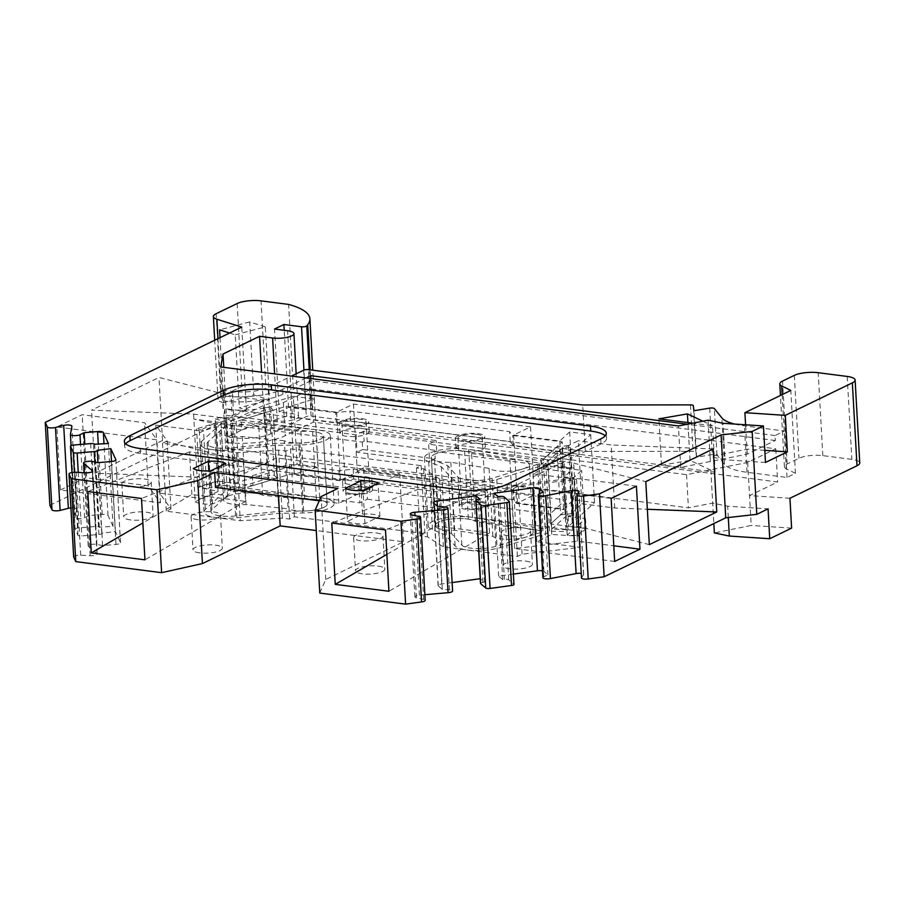 <?xml version="1.0" encoding="UTF-8"?>
<svg xmlns="http://www.w3.org/2000/svg" width="905" height="905" viewBox="0 0 905 905"><rect width="100%" height="100%" fill="white"/><g stroke="black" fill="none" stroke-linecap="round" stroke-linejoin="round"><path stroke-width="0.68" stroke-dasharray="4.53 3.39" d="M537.638 464.389L492.128 478.304A20.758 5.792 176.8 0 1 458.032 477.116L447.783 465.634L434.536 460.396A20.758 5.792 176.8 0 1 431.38 457.579A20.758 5.792 176.8 0 1 442.715 451.731A20.758 5.792 176.8 0 1 464.582 451.154L539.12 463.032L537.638 464.389L541.439 532.378L542.921 531.02L468.383 519.142A20.758 5.792 -3.2 0 0 446.516 519.73A20.758 5.792 -3.2 0 0 435.181 525.567A20.758 5.792 -3.2 0 0 438.337 528.384L451.584 533.622L461.833 545.104A20.758 5.792 -3.2 0 0 495.929 546.292L541.439 532.378M539.12 463.032L542.921 531.02M447.783 465.634L451.584 533.622M562.322 463.632L545.794 463.202L543.645 465.17L496.777 479.492A27.67 7.715 176.8 0 1 451.312 477.908L441.335 466.72L428.676 461.731A27.67 7.715 176.8 0 1 424.468 457.964A27.67 7.715 176.8 0 1 439.581 450.17A27.67 7.715 176.8 0 1 468.745 449.389L541.371 460.973L545.172 528.961L472.546 517.389A27.67 7.715 -3.2 0 0 443.382 518.169A27.67 7.715 -3.2 0 0 428.269 525.952A27.67 7.715 -3.2 0 0 432.477 529.719L445.136 534.708L455.113 545.896A27.67 7.715 -3.2 0 0 500.578 547.48L547.446 533.158L549.595 531.19L566.123 531.62L567.955 529.663L564.154 461.674L562.322 463.632L566.123 531.62M441.335 466.72L445.136 534.708M543.645 465.17L547.446 533.158M545.794 463.202L549.595 531.19M564.154 461.674L547.921 461.256L551.722 529.244L567.955 529.663M569.935 447.375L562.129 448.247L565.93 516.235L573.736 515.364L572.288 513.554L568.487 445.565L569.935 447.375L573.736 515.364M562.129 448.247L547.921 461.256M551.722 529.244L565.93 516.235M568.487 445.565L556.79 446.866L560.591 514.855L572.288 513.554M556.79 446.866L541.371 460.973M545.172 528.961L560.591 514.855M363.584 431.21L356.084 434.841L241.205 420.033L241.759 429.977L249.701 427.556L362.26 442.07L364.138 441.165L436.685 450.52L434.807 451.425L547.378 465.939L544.075 468.96L543.52 459.016L428.631 444.197L436.131 440.565L363.584 431.21L364.138 441.165M241.759 429.977L216.487 426.719L203.557 430.667L196.589 428.88L215.413 423.133L249.701 427.556L286.738 416.232L336.253 422.624L350.574 421.017L510.182 441.595L513.271 445.441L562.786 451.833L547.378 465.939L581.666 470.362L573.827 477.523L563.973 477.15L569.347 472.218L544.075 468.96M478.587 443.563A14.695 4.095 176.8 0 1 485.295 446.595A14.695 4.095 176.8 0 1 470.849 451.516A14.695 4.095 176.8 0 1 455.95 448.235A14.695 4.095 176.8 0 1 463.496 444.197A14.695 4.095 176.8 0 1 478.587 443.563M362.509 428.597A14.695 4.095 176.8 0 1 369.229 431.628A14.695 4.095 176.8 0 1 354.771 436.549A14.695 4.095 176.8 0 1 339.873 433.269A14.695 4.095 176.8 0 1 347.43 429.23A14.695 4.095 176.8 0 1 362.509 428.597M241.205 420.033L286.184 406.288L335.698 412.669L350.02 411.074L509.628 431.651L512.716 435.497L562.231 441.878L543.52 459.016M478.032 433.608A14.695 4.095 176.8 0 1 484.741 436.651A14.695 4.095 176.8 0 1 470.295 441.561A14.695 4.095 176.8 0 1 455.385 438.292A14.695 4.095 176.8 0 1 462.941 434.253A14.695 4.095 176.8 0 1 478.032 433.608M361.955 418.642A14.695 4.095 176.8 0 1 368.674 421.685A14.695 4.095 176.8 0 1 354.217 426.594A14.695 4.095 176.8 0 1 339.318 423.325A14.695 4.095 176.8 0 1 346.864 419.275A14.695 4.095 176.8 0 1 361.955 418.642M510.182 441.595L509.628 431.651M350.574 421.017L350.02 411.074M513.271 445.441L512.716 435.497M562.786 451.833L562.231 441.878M364.953 490.159L366.83 489.254L439.377 498.61L437.5 499.515L436.244 477.127L363.697 467.772L364.953 490.159L252.382 475.645L252.936 485.589L289.985 474.277L339.499 480.657L353.821 479.062L513.429 499.639L516.517 503.485L566.032 509.866L550.625 523.972L584.902 528.396L577.073 535.568L567.22 535.183L572.594 530.262L432.432 512.185L430.633 479.854L358.086 470.498L359.885 502.829L219.723 484.763L216.487 426.719M572.594 530.262L569.347 472.218M356.084 434.841L357.056 452.251L429.603 461.607L428.631 444.197M286.738 416.232L286.184 406.288M336.253 422.624L335.698 412.669M219.723 484.763L206.793 488.711L203.557 430.667M206.793 488.711L199.835 486.924L196.589 428.88M199.835 486.924L218.659 481.177L215.413 423.133M218.659 481.177L252.936 485.589M362.26 442.07L362.679 449.525L435.226 458.88L434.807 451.425M584.902 528.396L581.666 470.362M550.625 523.972L550.07 514.029L437.5 499.515M577.073 535.568L573.827 477.523M567.22 535.183L563.973 477.15M366.83 489.254L367.385 499.198L359.885 502.829M367.385 499.198L439.932 508.553L432.432 512.185M481.833 501.596A14.695 4.095 176.8 0 1 488.542 504.639A14.695 4.095 176.8 0 1 474.096 509.549A14.695 4.095 176.8 0 1 459.186 506.28A14.695 4.095 176.8 0 1 466.742 502.241A14.695 4.095 176.8 0 1 481.833 501.596M349.828 494.356A14.695 4.095 176.8 0 1 343.119 491.313A14.695 4.095 176.8 0 1 357.565 486.404A14.695 4.095 176.8 0 1 372.475 489.673A14.695 4.095 176.8 0 1 364.919 493.711A14.695 4.095 176.8 0 1 349.828 494.356M252.382 475.645L289.419 464.322L338.945 470.713L353.267 469.107L512.875 489.684L515.952 493.542L565.478 499.922L550.07 514.029M349.273 484.401A14.695 4.095 176.8 0 1 342.554 481.358A14.695 4.095 176.8 0 1 357.011 476.449A14.695 4.095 176.8 0 1 371.91 479.718A14.695 4.095 176.8 0 1 364.353 483.768A14.695 4.095 176.8 0 1 349.273 484.401M481.268 491.653A14.695 4.095 176.8 0 1 487.987 494.684A14.695 4.095 176.8 0 1 473.541 499.605A14.695 4.095 176.8 0 1 458.631 496.325A14.695 4.095 176.8 0 1 466.188 492.286A14.695 4.095 176.8 0 1 481.268 491.653M289.419 464.322L289.985 474.277M565.478 499.922L566.032 509.866M512.875 489.684L513.429 499.639M515.952 493.542L516.517 503.485M353.267 469.107L353.821 479.062M338.945 470.713L339.499 480.657M436.244 477.127L430.633 479.854M363.697 467.772L358.086 470.498M439.932 508.553L439.377 498.61M436.685 450.52L436.131 440.565M362.679 449.525L357.056 452.251M435.226 458.88L429.603 461.607M227.076 424.343L208.139 441.685A20.758 5.792 -3.2 0 0 207.132 443.608A20.758 5.792 -3.2 0 0 231.771 447.941L275.12 443.371L299.86 443.031A20.758 5.792 -3.2 0 0 323.368 435.995A20.758 5.792 -3.2 0 0 312.587 431.549L230.639 423.257L227.076 424.343L230.877 492.331L234.44 491.245L316.388 499.537A20.758 5.792 176.8 0 1 327.169 503.983A20.758 5.792 176.8 0 1 303.661 511.02L278.921 511.359L235.572 515.929A20.758 5.792 176.8 0 1 210.933 511.597A20.758 5.792 176.8 0 1 211.94 509.673L230.877 492.331M230.639 423.257L234.44 491.245M275.12 443.371L278.921 511.359M215.254 418.879L226.216 422.002L221.069 423.574L201.566 441.425A27.67 7.715 -3.2 0 0 200.231 443.993A27.67 7.715 -3.2 0 0 233.071 449.762L275.312 445.317L298.933 445A27.67 7.715 -3.2 0 0 330.28 435.599A27.67 7.715 -3.2 0 0 315.902 429.683L236.047 421.606L239.848 489.594L319.703 497.671A27.67 7.715 176.8 0 1 334.081 503.599A27.67 7.715 176.8 0 1 302.734 512.988L279.113 513.305L236.872 517.751A27.67 7.715 176.8 0 1 204.032 511.981A27.67 7.715 176.8 0 1 205.367 509.413L224.87 491.562L230.017 489.99L219.055 486.867L224.372 485.363L220.571 417.363L215.254 418.879L219.055 486.867M275.312 445.317L279.113 513.305M221.069 423.574L224.87 491.562M226.216 422.002L230.017 489.99M220.571 417.363L231.329 420.44L235.13 488.429L224.372 485.363M263.808 407.906L265.493 409.999L269.294 477.987L267.609 475.894L274.362 475.136L270.561 407.148L263.808 407.906L267.609 475.894M235.13 488.429L269.294 477.987M265.493 409.999L231.329 420.44M270.561 407.148L273.095 410.282L276.896 478.27L274.362 475.136M273.095 410.282L236.047 421.606M239.848 489.594L276.896 478.27M541.133 463.88L540.851 458.903L573.725 463.145L577.254 526.156L585.501 518.599L568.08 516.348L581.836 503.757L578.6 445.713L541.133 463.88L574.008 468.111L547.977 466.482L533 473.745L576.519 479.356L518.282 486.223L513.599 488.485L439.604 478.949L423.698 468.847L416.447 467.919L421.13 465.645L290.539 448.812L285.856 451.075L278.604 450.136L236.477 452.76L162.47 443.212L167.154 440.939L155.751 425.101L199.281 430.712L214.259 423.45L193.862 419.094L226.725 423.336L264.192 405.18L293.299 396.288L297.1 464.276L318.119 466.98L294.306 474.254L340.438 480.204L357.294 472.037L534.312 494.865L517.445 503.033L563.577 508.983L573.487 499.911L594.506 502.626L568.645 526.303L586.067 528.543L577.809 536.099L551.779 534.47L536.801 541.733L580.32 547.344L522.083 554.211L517.4 556.485L443.405 546.937L427.499 536.835L420.248 535.907L424.931 533.633L294.34 516.8L289.657 519.063L282.405 518.135L240.278 520.748L166.271 511.201L170.955 508.938L159.552 493.089L203.082 498.7L218.06 491.438L197.663 487.082L217.505 481.019L234.927 483.27L297.1 464.276M293.299 396.288L314.318 398.992L290.505 406.266L336.637 412.216L353.493 404.049L530.511 426.866L513.644 435.045L559.776 440.995L569.686 431.923L590.705 434.638L578.6 445.713L578.318 440.746L540.851 458.903M590.705 434.638L594.506 502.626M568.08 516.348L568.645 526.303M267.439 463.213L234.372 473.315L216.951 471.075L197.098 477.139L95.059 473.179L162.493 440.486L234.565 458.982L267.439 463.213L263.909 400.202L231.047 395.96L158.975 377.476L91.541 410.157L193.58 414.117L226.454 418.359L263.909 400.202M234.372 473.315L234.927 483.27M347.441 425.678A12.104 3.371 176.8 0 1 341.909 423.178A12.104 3.371 176.8 0 1 353.798 419.128A12.104 3.371 176.8 0 1 366.084 421.832A12.104 3.371 176.8 0 1 359.862 425.158A12.104 3.371 176.8 0 1 347.441 425.678M476.618 434.287A12.104 3.371 176.8 0 1 482.15 436.798A12.104 3.371 176.8 0 1 470.261 440.837A12.104 3.371 176.8 0 1 457.975 438.144A12.104 3.371 176.8 0 1 464.197 434.819A12.104 3.371 176.8 0 1 476.618 434.287M284.317 440.792L242.291 436.538A20.758 5.792 176.8 0 1 219.791 432.024A20.758 5.792 176.8 0 1 235.379 425.508A20.758 5.792 176.8 0 1 258.841 427.217L300.879 431.47A20.758 5.792 176.8 0 1 323.368 435.995A20.758 5.792 176.8 0 1 307.791 442.5A20.758 5.792 176.8 0 1 284.317 440.792L288.118 508.78L246.092 504.526A20.758 5.792 176.8 0 1 223.592 500.013A20.758 5.792 176.8 0 1 239.18 493.497A20.758 5.792 176.8 0 1 262.642 495.205L304.68 499.458A20.758 5.792 176.8 0 1 327.169 503.983A20.758 5.792 176.8 0 1 311.591 510.488A20.758 5.792 176.8 0 1 288.118 508.78M471.641 453.484L509.877 459.582A20.758 5.792 176.8 0 1 529.335 464.276A20.758 5.792 176.8 0 1 512.275 470.951A20.758 5.792 176.8 0 1 489.073 468.36L450.837 462.263A20.758 5.792 176.8 0 1 431.38 457.579A20.758 5.792 176.8 0 1 448.45 450.905A20.758 5.792 176.8 0 1 471.641 453.484L475.442 521.472L513.678 527.57A20.758 5.792 176.8 0 1 533.135 532.264A20.758 5.792 176.8 0 1 516.076 538.939A20.758 5.792 176.8 0 1 492.874 536.348L454.638 530.262A20.758 5.792 176.8 0 1 435.181 525.567A20.758 5.792 176.8 0 1 452.251 518.893A20.758 5.792 176.8 0 1 475.442 521.472M215.492 487.41L276.376 457.896L399.705 473.801L338.832 503.316L319.261 500.793M338.832 503.316L337.995 488.383M220.028 337.656L223.671 402.815L253.773 394.885L269.418 399.852L239.316 407.782L246.409 410.033L241.771 327.112M223.671 402.815L221.521 402.137A17.297 4.819 176.8 0 1 218.015 399.467A17.297 4.819 176.8 0 1 220.775 396.639L241.793 386.446A17.297 4.819 176.8 0 1 265.663 383.777L293.231 387.329A86.473 24.107 176.8 0 1 314.51 401.73A86.473 24.107 176.8 0 1 312.361 407.589L311.399 408.822A3.462 0.962 176.8 0 1 306.161 409.694L288.537 407.42L279.17 411.956L292.225 413.642A13.835 3.858 176.8 0 1 298.548 416.504A13.835 3.858 176.8 0 1 291.444 420.305A13.835 3.858 176.8 0 1 277.247 420.904L264.181 419.219L227.664 436.923L234.915 437.862A25.94 7.229 -3.2 0 0 270.731 433.857L306.32 416.605A3.462 0.962 176.8 0 1 311.094 416.074L585.32 451.437L693.049 451.312A3.462 0.962 176.8 0 1 695.888 452.081L696.579 457.161L712.292 454.559A3.462 0.962 176.8 0 1 716.975 455.011L724.441 464.322A51.879 14.469 -3.2 0 0 746.998 472.286L786.999 477.444L795.427 473.349L786.332 468.858A17.297 4.819 176.8 0 1 784.431 466.833A17.297 4.819 176.8 0 1 787.18 463.994L798.957 458.292A17.297 4.819 176.8 0 1 822.826 455.622L851.843 459.367A17.297 4.819 176.8 0 1 859.75 462.941M789.941 498.27L749.544 495.601L777.633 481.98L313.334 422.115L285.233 435.735A43.236 12.059 176.8 0 1 226.669 442.545L225.684 448.167L688.4 507.829L712.699 503.09L727.665 506.2L768.062 508.882M581.496 577.944A5.192 1.448 176.8 0 1 581.598 577.639L583.555 574.765A5.192 1.448 -3.2 0 0 583.657 574.449A5.192 1.448 -3.2 0 0 581.236 573.374M542.887 577.707A5.192 1.448 176.8 0 1 543.713 576.858L547.91 574.822L543.928 571.417A5.192 1.448 -3.2 0 0 542.502 570.863M513.384 574.109L498.666 576.146L502.739 579.63L504.39 579.392A3.462 0.962 176.8 0 1 508.712 579.811L513.802 584.166A3.462 0.962 176.8 0 1 513.961 584.426M480.51 583.42A3.462 0.962 176.8 0 1 482.942 582.356L484.594 582.13L480.238 578.68M452.127 582.56L441.742 583.997A5.192 1.448 -3.2 0 0 438.088 585.592A5.192 1.448 -3.2 0 0 438.314 585.976L442.307 589.381L449.423 589.856A5.192 1.448 176.8 0 1 452.591 591.01M424.886 594.709L419.422 595.185A5.192 1.448 -3.2 0 0 414.886 596.87A5.192 1.448 -3.2 0 0 416.436 597.809L423.642 599.415A5.192 1.448 176.8 0 1 425.192 600.343M319.77 593.069L325.766 579.472L403.506 541.79L316.275 530.545M73.678 556.767A5.192 1.448 176.8 0 1 80.715 555.195L90.138 555.727A5.192 1.448 -3.2 0 0 97.186 553.996A5.192 1.448 -3.2 0 0 96.959 553.6L88.43 546.326A5.192 1.448 176.8 0 1 88.204 545.941A5.192 1.448 176.8 0 1 91.269 544.437A5.192 1.448 176.8 0 1 96.903 544.403L102.57 545.579L115.987 544.414A5.192 1.448 -3.2 0 0 120.512 542.729A5.192 1.448 -3.2 0 0 120.478 542.57L115.421 531.574L101.926 533.226A3.462 0.962 176.8 0 1 101.948 533.328A3.462 0.962 176.8 0 1 98.928 534.459L81.801 535.941A3.462 0.962 176.8 0 1 77.943 535.308L75.138 529.221A3.462 0.962 176.8 0 1 75.115 529.12A3.462 0.962 176.8 0 1 78.135 527.988L95.274 526.506A3.462 0.962 176.8 0 1 99.131 527.14L113.057 526.416L108 515.42A5.192 1.448 -3.2 0 0 102.208 514.459L88.803 515.624L84.606 517.66A5.192 1.448 176.8 0 1 78.837 518.565A5.192 1.448 176.8 0 1 75.081 517.389A5.192 1.448 176.8 0 1 75.081 517.287L76.529 509.153A5.192 1.448 -3.2 0 0 76.529 509.063A5.192 1.448 -3.2 0 0 70.918 507.931M49.888 505.295L246.409 410.033M525.692 561.111A14.695 4.095 176.8 0 1 532.412 564.154A14.695 4.095 176.8 0 1 517.954 569.064A14.695 4.095 176.8 0 1 503.056 565.795A14.695 4.095 176.8 0 1 510.612 561.756A14.695 4.095 176.8 0 1 525.692 561.111M378.143 566.111A14.695 4.095 176.8 0 1 384.851 569.143A14.695 4.095 176.8 0 1 370.405 574.064A14.695 4.095 176.8 0 1 355.495 570.795A14.695 4.095 176.8 0 1 363.052 566.745A14.695 4.095 176.8 0 1 378.143 566.111M199.711 552.876A14.695 4.095 176.8 0 1 192.991 549.833A14.695 4.095 176.8 0 1 207.437 544.923A14.695 4.095 176.8 0 1 222.347 548.192A14.695 4.095 176.8 0 1 214.79 552.231A14.695 4.095 176.8 0 1 199.711 552.876M130.444 519.923A14.695 4.095 176.8 0 1 123.725 516.879A14.695 4.095 176.8 0 1 138.171 511.97A14.695 4.095 176.8 0 1 153.081 515.239A14.695 4.095 176.8 0 1 145.524 519.289A14.695 4.095 176.8 0 1 130.444 519.923M661.465 465.272L690.029 460.34L715.154 472.195L661.465 465.272L658.874 418.845M547.91 574.822L543.272 491.913M498.666 576.146L494.028 493.225M502.739 579.63L498.112 496.709M484.594 582.13L479.955 499.209M480.51 578.646L476.121 500.114M442.307 589.381L437.669 506.472M325.766 579.472L321.139 496.562M399.705 473.801L403.506 541.79M276.376 457.896L278.48 495.533M102.57 545.579L101.926 533.226M115.421 531.574L111.507 461.493M101.711 532.762L97.073 449.842M99.346 527.604L94.708 444.694M113.057 526.416L108.419 443.507M88.803 515.624L84.799 444.095M95.059 473.179L91.541 410.157M162.493 440.486L158.975 377.476M60.409 489.978L85.692 477.716L148.115 485.759L160.434 502.875L60.409 489.978L56.891 426.956L156.904 439.853L144.585 422.748L82.174 414.705L56.891 426.956M85.692 477.716L82.174 414.705M229.587 333.029L235.243 334.816L239.316 407.782M293.231 387.329L288.605 304.419M288.537 407.42L284.227 330.291M279.17 411.956L274.532 329.047M264.181 419.219L261.556 372.204M227.664 436.923L223.773 367.328M734.566 424.049A51.879 14.469 -3.2 0 0 744.396 425.848L784.409 431.006L775.042 435.543L775.314 440.52L747.225 454.14L680.752 467.41L223.071 408.393L225.062 390.496L232.314 391.435A25.94 7.229 -3.2 0 0 268.129 387.431L291.557 376.073M585.32 451.437L582.718 404.999M696.579 457.161L693.988 410.723M786.999 477.444L784.409 431.006M795.427 473.349L790.8 390.44M747.225 454.14L745.584 424.784M715.154 472.195L712.552 425.769L692.608 423.189M690.029 460.34L687.913 422.59M702.868 421.187L712.552 425.769M775.314 440.52L311.015 380.654L310.901 378.562M306.071 377.939L282.643 389.297A43.236 12.059 176.8 0 1 224.078 396.107M311.015 380.654L282.914 394.275A43.236 12.059 176.8 0 1 224.35 401.085M775.042 435.543L687.28 424.23M764.793 450.351L746.942 449.163L710.108 456.663L708.061 420.18M710.38 461.641L710.108 456.663L725.075 459.774L723.027 423.291M680.752 467.41L678.433 425.961M223.071 408.393L220.752 366.944M765.472 462.444L725.075 459.774M125.648 443.778A34.594 9.65 -3.2 0 0 124.619 446.335A34.594 9.65 -3.2 0 0 140.422 453.484L459.627 494.639A34.594 9.65 -3.2 0 0 507.377 489.3L601.033 443.903A34.594 9.65 -3.2 0 0 606.554 438.235A34.594 9.65 -3.2 0 0 605.241 435.814M195.175 501.755A17.297 4.819 -3.2 0 0 212.584 503.995L227.574 496.732A17.297 4.819 -3.2 0 0 210.164 494.481L195.175 501.755L193.319 468.586M212.584 503.995L210.729 470.826M210.164 494.481L208.84 470.939M227.574 496.732L225.718 463.564M347.52 521.393A17.297 4.819 -3.2 0 0 364.93 523.644L379.919 516.37A17.297 4.819 -3.2 0 0 362.509 514.131L347.52 521.393L345.665 488.225M364.93 523.644L363.086 490.476M362.509 514.131L361.197 490.578M379.919 516.37L378.064 483.213M224.813 409.377L223.829 414.999L686.544 474.661L747.688 462.432L775.777 448.812L311.478 388.946L283.378 402.567A43.236 12.059 176.8 0 1 224.813 409.377L226.669 442.545M223.829 414.999L225.684 448.167M686.544 474.661L688.4 507.829M710.844 469.933L713.841 523.588M747.688 462.432L751.207 525.443L714.373 532.943M775.777 448.812L777.633 481.98M311.478 388.946L313.334 422.115M791.615 528.124L751.207 525.443M728.299 517.536L727.665 506.2M191.871 494.481L189.496 451.9L236.771 457.998L239.146 500.578L191.871 494.481L142.877 522.932M236.477 452.76L236.771 457.998L243.185 458.824L245.56 501.404L239.146 500.578L240.278 520.748M162.47 443.212L166.271 511.201M278.604 450.136L282.405 518.135M285.856 451.075L289.657 519.063M290.539 448.812L294.34 516.8M421.13 465.645L424.931 533.633M416.447 467.919L420.248 535.907M423.698 468.847L427.499 536.835M439.604 478.949L443.405 546.937M435.871 525.941L433.484 483.361L487.173 490.284L489.548 532.864L435.871 525.941L386.865 554.392M513.599 488.485L517.4 556.485M518.282 486.223L522.083 554.211M576.519 479.356L580.32 547.344M533 473.745L536.801 541.733M547.977 466.482L551.779 534.47M649.326 544.64L577.254 526.156L577.809 536.099M585.501 518.599L586.067 528.543M569.686 431.923L573.487 499.911M559.776 440.995L563.577 508.983M513.644 435.045L517.445 503.033M530.511 426.866L534.312 494.865M353.493 404.049L357.294 472.037M336.637 412.216L340.438 480.204M290.505 406.266L294.306 474.254M314.318 398.992L318.119 466.98M216.951 471.075L217.505 481.019M193.58 414.117L197.663 487.082M214.259 423.45L218.06 491.438M199.281 430.712L203.082 498.7M155.751 425.101L159.552 493.089M167.154 440.939L170.955 508.938M509.877 459.582L513.678 527.57M489.073 468.36L492.874 536.348M450.837 462.263L454.638 530.262M242.291 436.538L246.092 504.526M258.841 427.217L262.642 495.205M300.879 431.47L304.68 499.458M480.419 502.286A12.104 3.371 176.8 0 1 485.951 504.786A12.104 3.371 176.8 0 1 474.062 508.825A12.104 3.371 176.8 0 1 461.776 506.133A12.104 3.371 176.8 0 1 467.998 502.807A12.104 3.371 176.8 0 1 480.419 502.286M351.242 493.666A12.104 3.371 176.8 0 1 345.71 491.166A12.104 3.371 176.8 0 1 357.599 487.116A12.104 3.371 176.8 0 1 369.885 489.82A12.104 3.371 176.8 0 1 363.663 493.146A12.104 3.371 176.8 0 1 351.242 493.666M581.836 503.757L614.71 507.999L647.347 509.266M614.71 507.999L611.192 444.977L578.318 440.746M713.231 448.937L611.192 444.977M573.725 463.145L645.797 481.63M226.725 423.336L226.454 418.359M234.565 458.982L231.047 395.96M614.665 561.439L514.651 548.543L577.537 541.133L613.794 545.806M636.43 486.166L574.019 478.123L511.121 485.533L611.147 498.429M577.537 541.133L574.019 478.123M514.651 548.543L511.121 485.533M148.115 485.759L144.585 422.748M160.434 502.875L156.904 439.853M128.589 486.754A14.695 4.095 176.8 0 1 121.87 483.723A14.695 4.095 176.8 0 1 136.316 478.802A14.695 4.095 176.8 0 1 151.226 482.071A14.695 4.095 176.8 0 1 143.669 486.121A14.695 4.095 176.8 0 1 128.589 486.754M197.856 519.708A14.695 4.095 176.8 0 1 191.136 516.665A14.695 4.095 176.8 0 1 205.593 511.755A14.695 4.095 176.8 0 1 220.492 515.024A14.695 4.095 176.8 0 1 212.935 519.074A14.695 4.095 176.8 0 1 197.856 519.708M376.288 532.943A14.695 4.095 176.8 0 1 382.996 535.986A14.695 4.095 176.8 0 1 368.55 540.896A14.695 4.095 176.8 0 1 353.64 537.627A14.695 4.095 176.8 0 1 361.197 533.577A14.695 4.095 176.8 0 1 376.288 532.943M523.837 527.954A14.695 4.095 176.8 0 1 530.556 530.986A14.695 4.095 176.8 0 1 516.11 535.907A14.695 4.095 176.8 0 1 501.2 532.626A14.695 4.095 176.8 0 1 508.757 528.588A14.695 4.095 176.8 0 1 523.837 527.954M487.173 490.284L385.496 529.934M433.484 483.361L331.807 523.011M489.548 532.864L388.924 591.282M245.56 501.404L144.936 559.822M243.185 458.824L141.508 498.463M189.496 451.9L87.819 491.551M235.243 334.816L265.335 326.886L269.418 399.852M265.335 326.886L249.69 321.92L253.773 394.885M249.69 321.92L219.598 329.85M492.128 478.304L495.929 546.292M458.032 477.116L461.833 545.104M434.536 460.396L438.337 528.384M464.582 451.154L468.383 519.142M468.745 449.389L472.546 517.389M428.676 461.731L432.477 529.719M451.312 477.908L455.113 545.896M496.777 479.492L500.578 547.48M208.139 441.685L211.94 509.673M231.771 447.941L235.572 515.929M299.86 443.031L303.661 511.02M312.587 431.549L316.388 499.537M315.902 429.683L319.703 497.671M298.933 445L302.734 512.988M233.071 449.762L236.872 517.751M201.566 441.425L205.367 509.413M581.598 577.639L576.96 494.718M583.555 574.765L578.917 491.845M543.713 576.858L539.086 493.938M543.928 571.417L539.572 493.7M499.752 496.483L504.39 579.392M508.712 579.811L504.074 496.902M509.176 501.246L513.802 584.166M482.942 582.356L478.304 499.447M441.742 583.997L437.387 506.234M438.314 585.976L433.676 503.067M449.423 589.856L444.785 506.947M419.422 595.185L414.976 515.601M416.436 597.809L411.798 514.888M423.642 599.415L419.015 516.495M80.715 555.195L76.077 472.274M90.138 555.727L85.5 472.817M96.959 553.6L92.367 471.494M88.43 546.326L84.323 472.749M96.903 544.403L92.276 461.493M115.987 544.414L111.349 461.505M120.478 542.57L115.863 459.966M98.928 534.459L94.878 462.036M78.249 472.399L81.801 535.941M77.943 535.308L74.414 472.274M75.115 529.12L71.948 472.534L75.138 529.221M90.636 443.586L95.274 526.506M78.135 527.988L73.497 445.068M99.131 527.14L94.493 444.231M108 515.42L103.996 443.891M102.208 514.459L98.294 444.389M84.606 517.66L80.522 444.468M75.081 517.287L71.076 445.611M76.529 509.153L71.891 426.244M217.969 338.651L221.521 402.137M220.775 396.639L216.137 313.718M237.155 303.537L241.793 386.446M265.663 383.777L261.036 300.867M312.361 407.589L310.257 369.873M309.216 369.738L311.399 408.822M306.161 409.694L303.944 370.077M292.225 413.642L287.598 330.732M277.247 420.904L274.611 373.889M234.915 437.862L232.314 391.435M270.731 433.857L268.129 387.431M303.718 370.179L306.32 416.605M311.094 416.074L308.492 369.636M690.458 404.874L693.049 451.312M695.888 452.081L693.298 405.644M709.701 408.132L712.292 454.559M716.975 455.011L714.373 408.574M724.441 464.322L721.851 417.895M746.998 472.286L744.396 425.848M782.18 394.614L786.332 468.858M794.318 375.371L798.957 458.292M787.18 463.994L782.554 381.084M847.216 376.446L851.843 459.367M822.826 455.622L818.199 372.702M282.914 394.275L282.643 389.297M601.033 443.903L600.75 438.925M507.377 489.3L507.094 484.333M459.627 494.639L459.344 489.662M140.422 453.484L140.139 448.507M283.378 402.567L285.233 435.735M431.38 457.579L435.181 525.567L431.38 457.579M424.468 457.964L428.269 525.952M485.295 446.595L484.741 436.651M455.95 448.235L455.385 438.292M369.229 431.628L368.674 421.685M339.873 433.269L339.318 423.325M458.631 496.325L459.186 506.28M487.987 494.684L488.542 504.639M342.554 481.358L343.119 491.313M371.91 479.718L372.475 489.673M207.132 443.608L210.933 511.597M323.368 435.995L327.169 503.983L323.368 435.995M330.28 435.599L334.081 503.599M200.231 443.993L204.032 511.981M583.657 574.449L579.019 491.539M438.088 585.592L433.45 502.671M414.886 596.87L410.248 513.961M97.186 553.996L92.559 471.075M88.204 545.941L84.108 472.738M120.512 542.729L115.885 459.808M75.081 517.389L71.065 445.622M76.529 509.063L71.891 426.142M314.51 401.73L312.745 370.19M298.548 416.504L296.161 373.833M606.554 438.235L606.271 433.257M124.619 446.335L124.336 441.357M529.335 464.276L533.135 532.264M219.791 432.024L223.592 500.013M457.975 438.144L461.776 506.133M482.15 436.798L485.951 504.786M341.909 423.178L345.71 491.166M366.084 421.832L369.885 489.82M121.87 483.723L123.725 516.879M151.226 482.071L153.081 515.239M191.136 516.665L192.991 549.833M220.492 515.024L222.347 548.192M353.64 537.627L355.495 570.795M382.996 535.986L384.851 569.143M501.2 532.626L503.056 565.795M530.556 530.986L532.412 564.154M101.948 533.328L98 462.659M784.431 466.833L780.438 395.462M218.015 399.467L214.7 340.235"/><path stroke-width="1.36" d="M319.261 500.793L215.492 487.41L214.666 472.489L197.799 480.657L156.984 489.763L71.144 478.688L69.063 474.175A5.192 1.448 176.8 0 1 69.029 474.016A5.192 1.448 176.8 0 1 76.077 472.274L85.5 472.817A5.192 1.448 -3.2 0 0 92.559 471.075A5.192 1.448 -3.2 0 0 92.321 470.691L83.803 463.417A5.192 1.448 176.8 0 1 83.565 463.021A5.192 1.448 176.8 0 1 86.642 461.516A5.192 1.448 176.8 0 1 92.276 461.493L97.944 462.67L111.349 461.505A5.192 1.448 -3.2 0 0 115.885 459.808A5.192 1.448 -3.2 0 0 115.84 459.65L110.783 448.654L97.288 450.317A3.462 0.962 -3.2 0 1 97.321 450.419A3.462 0.962 -3.2 0 1 94.29 451.55L77.163 453.032L78.249 472.399M511.529 585.49L506.891 502.58A3.462 0.962 -3.2 0 0 509.323 501.517L513.961 584.426A3.462 0.962 176.8 0 1 511.529 585.49L490.069 588.442A3.462 0.962 176.8 0 1 485.759 588.035L480.657 583.68A3.462 0.962 176.8 0 1 480.51 583.42L475.872 500.51A3.462 0.962 -3.2 0 1 478.304 499.447L479.955 499.209L475.883 495.736L437.104 501.076A5.192 1.448 -3.2 0 0 433.45 502.671A5.192 1.448 -3.2 0 0 433.676 503.067L437.669 506.472L444.785 506.947A5.192 1.448 176.8 0 1 447.964 508.09A5.192 1.448 176.8 0 1 443.427 509.787L414.784 512.264A5.192 1.448 -3.2 0 0 410.248 513.961A5.192 1.448 -3.2 0 0 411.798 514.888L419.015 516.495A5.192 1.448 176.8 0 1 420.565 517.434A5.192 1.448 176.8 0 1 416.911 519.029L400.972 521.223L315.132 510.16L321.139 496.562L337.995 488.383L214.666 472.489M856.99 465.77L852.352 382.86A17.297 4.819 -3.2 0 0 855.112 380.021L859.75 462.941A17.297 4.819 176.8 0 1 856.99 465.77L789.941 498.27L791.615 528.124L769.736 538.724L768.062 508.882L756.784 514.345L725.742 517.818L604.144 576.757L588.205 578.962A5.192 1.448 176.8 0 1 581.496 577.944L576.858 495.035A5.192 1.448 176.8 0 1 576.96 494.718L578.917 491.845A5.192 1.448 -3.2 0 0 579.019 491.539A5.192 1.448 -3.2 0 0 571.474 490.657L545.806 495.669A5.192 1.448 176.8 0 1 538.26 494.797A5.192 1.448 176.8 0 1 539.086 493.938L543.272 491.913L539.29 488.508A5.192 1.448 -3.2 0 0 532.807 487.885L494.028 493.225L498.112 496.709L499.752 496.483A3.462 0.962 -3.2 0 1 504.074 496.902L509.176 501.246A3.462 0.962 -3.2 0 1 509.323 501.517M581.236 573.374A5.192 1.448 -3.2 0 0 576.112 573.578L550.432 578.589A5.192 1.448 176.8 0 1 542.887 577.707L538.26 494.797M542.502 570.863A5.192 1.448 -3.2 0 0 537.446 570.795L513.384 574.109M480.238 578.68L452.127 582.56M447.964 508.09L452.591 591.01A5.192 1.448 176.8 0 1 448.054 592.696L424.886 594.709M420.565 517.434L425.192 600.343A5.192 1.448 176.8 0 1 421.549 601.938L405.598 604.133L319.77 593.069L315.132 510.16M278.48 495.533L280.177 525.884L316.275 530.545M280.177 525.884L202.437 563.566L161.61 572.673L75.782 561.609L73.701 557.084A5.192 1.448 176.8 0 1 73.656 556.926A5.192 1.448 176.8 0 1 73.678 556.767M70.918 507.931A5.192 1.448 -3.2 0 0 68.339 508.327L60.115 510.397A5.192 1.448 176.8 0 1 51.97 509.809L49.888 505.295L45.25 422.375L241.771 327.112L216.883 319.216L217.969 338.651M363.086 490.476L378.064 483.213A17.297 4.819 -3.2 0 0 360.654 480.962L345.665 488.225A17.297 4.819 -3.2 0 0 363.086 490.476M210.729 470.826L225.718 463.564A17.297 4.819 -3.2 0 0 208.308 461.324L193.319 468.586A17.297 4.819 -3.2 0 0 210.729 470.826M223.512 390.281L129.856 435.69A34.594 9.65 -3.2 0 0 124.336 441.357A34.594 9.65 -3.2 0 0 140.139 448.507L459.344 489.662A34.594 9.65 -3.2 0 0 507.094 484.333L600.75 438.925A34.594 9.65 -3.2 0 0 606.271 433.257A34.594 9.65 -3.2 0 0 590.467 426.108L271.262 384.942A34.594 9.65 -3.2 0 0 223.512 390.281L223.784 395.259L130.128 440.656A34.594 9.65 -3.2 0 0 125.648 443.778M214.7 340.235L213.376 316.558A17.297 4.819 -3.2 0 1 216.137 313.718L237.155 303.537A17.297 4.819 -3.2 0 1 261.036 300.867L288.605 304.419A86.473 24.107 176.8 0 1 309.883 318.82A86.473 24.107 176.8 0 1 307.734 324.669L306.761 325.913L309.216 369.738M213.376 316.558A17.297 4.819 -3.2 0 0 216.883 319.216M70.477 446.199A3.462 0.962 -3.2 0 0 70.511 446.301L71.97 472.534L70.477 446.199A3.462 0.962 -3.2 0 1 73.497 445.068L90.636 443.586A3.462 0.962 -3.2 0 1 94.493 444.231L108.419 443.507L103.362 432.511A5.192 1.448 -3.2 0 0 97.57 431.549L84.165 432.714L79.979 434.739A5.192 1.448 176.8 0 1 74.199 435.644A5.192 1.448 176.8 0 1 70.443 434.468A5.192 1.448 176.8 0 1 70.443 434.377L71.891 426.244A5.192 1.448 -3.2 0 0 71.891 426.142A5.192 1.448 -3.2 0 0 69.052 425.022A5.192 1.448 -3.2 0 0 63.701 425.418L55.477 427.477A5.192 1.448 176.8 0 1 47.332 426.9L45.25 422.375M74.414 472.274L73.305 452.387L70.511 446.301M73.305 452.387A3.462 0.962 -3.2 0 0 77.163 453.032M475.872 500.51A3.462 0.962 -3.2 0 0 476.019 500.77L480.657 583.68M485.759 588.035L481.121 505.114L476.019 500.77M481.121 505.114A3.462 0.962 -3.2 0 0 485.442 505.533L490.069 588.442M506.891 502.58L485.442 505.533M764.793 450.351L787.35 451.844L765.472 462.444L763.435 425.961L752.146 431.436L721.104 434.909L599.506 493.847L583.567 496.042A5.192 1.448 176.8 0 1 576.858 495.035M763.435 425.961L723.027 423.291L708.061 420.18L678.433 425.961L220.752 366.944L223.026 354.013L259.554 336.309L272.609 337.995A13.835 3.858 176.8 0 0 286.806 337.395A13.835 3.858 176.8 0 0 293.921 333.583A13.835 3.858 176.8 0 0 287.598 330.732L274.532 329.047L283.899 324.499L301.523 326.773A3.462 0.962 -3.2 0 0 306.761 325.913M852.352 382.86L785.302 415.361L744.906 412.68L790.8 390.44L781.694 385.949L782.18 394.614M855.112 380.021A17.297 4.819 -3.2 0 0 847.216 376.446L818.199 372.702A17.297 4.819 -3.2 0 0 794.318 375.371L782.554 381.084A17.297 4.819 -3.2 0 0 779.793 383.912A17.297 4.819 -3.2 0 0 781.694 385.949M787.35 451.844L785.302 415.361M756.784 514.345L752.146 431.436M604.144 576.757L599.506 493.847M476.121 500.114L475.883 495.736M405.598 604.133L400.972 521.223M331.807 523.011L335.246 584.358L388.924 591.282L385.496 529.934L331.807 523.011M202.437 563.566L197.799 480.657M161.61 572.673L156.984 489.763M141.508 498.463L87.819 491.551L91.247 552.898L144.936 559.822L141.508 498.463M75.782 561.609L71.144 478.688M111.507 461.493L110.783 448.654M84.799 444.095L84.165 432.714M220.028 337.656L219.598 329.85L229.587 333.029M284.227 330.291L283.899 324.499M261.556 372.204L259.554 336.309M223.773 367.328L223.026 354.013M291.557 376.073L303.718 370.179A3.462 0.962 -3.2 0 1 308.492 369.636L582.718 404.999L690.458 404.874A3.462 0.962 -3.2 0 1 693.298 405.644L693.988 410.723L709.701 408.132A3.462 0.962 -3.2 0 1 714.373 408.574L721.851 417.895A51.879 14.469 -3.2 0 0 734.566 424.049M745.584 424.784L744.906 412.68M725.742 517.818L721.104 434.909M639.959 549.188L636.43 486.166L611.147 498.429L614.665 561.439L639.959 549.188L613.794 545.806M716.76 511.959L713.231 448.937L645.797 481.63L649.326 544.64L716.76 511.959L647.347 509.266M692.608 423.189L658.874 418.845L687.427 413.902L702.868 421.187M687.913 422.59L687.427 413.902M310.901 378.562L310.743 375.677L306.071 377.939M687.28 424.23L310.743 375.677M605.241 435.814A34.594 9.65 -3.2 0 0 590.75 431.085L271.534 389.919A34.594 9.65 -3.2 0 0 223.784 395.259M208.84 470.939L208.308 461.324M361.197 490.578L360.654 480.962M728.299 517.536L729.328 536.054L714.373 532.943L713.841 523.588M729.328 536.054L769.736 538.724M386.865 554.392L335.246 584.358M142.877 522.932L91.247 552.898M588.205 578.962L583.567 496.042M576.112 573.578L571.474 490.657M550.432 578.589L545.806 495.669M539.572 493.7L539.29 488.508M537.446 570.795L532.807 487.885M437.387 506.234L437.104 501.076M448.054 592.696L443.427 509.787M414.976 515.601L414.784 512.264M421.549 601.938L416.911 519.029M73.701 557.084L69.063 474.175M92.367 471.494L92.321 470.691M84.323 472.749L83.803 463.417M97.299 450.52L97.978 462.659M94.878 462.036L94.29 451.55M103.996 443.891L103.362 432.511M98.294 444.389L97.57 431.549M80.522 444.468L79.979 434.739M71.076 445.611L70.454 434.57M68.339 508.327L63.701 425.418M60.115 510.397L55.477 427.477M51.97 509.809L47.332 426.9M310.257 369.873L307.734 324.669M303.944 370.077L301.523 326.773M274.611 373.889L272.609 337.995M271.534 389.919L271.262 384.942M590.75 431.085L590.467 426.108M130.128 440.656L129.856 435.69M73.656 556.926L69.029 474.016M84.108 472.738L83.565 463.021M71.065 445.622L70.443 434.468M312.745 370.19L309.883 318.82M296.161 373.833L293.921 333.583M98 462.659L97.321 450.419M780.438 395.462L779.793 383.912"/></g></svg>
